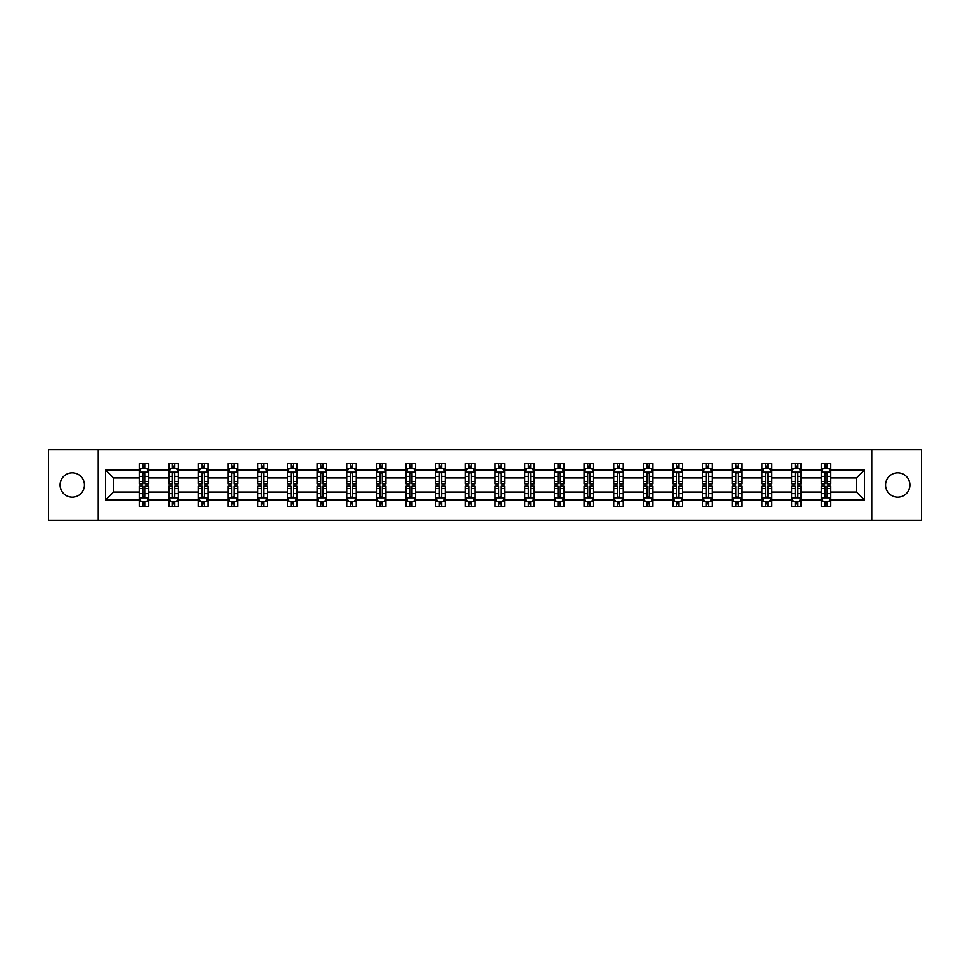 <?xml version="1.0" encoding="UTF-8"?>
<svg xmlns="http://www.w3.org/2000/svg" width="970" height="970" viewBox="0 0 970 970"><rect width="100%" height="100%" fill="white"/><g stroke="black" fill="none" stroke-linecap="round" stroke-linejoin="round"><path stroke-width="1.45" d="M897.735 472.839A12.161 12.161 0 0 0 885.574 485A12.161 12.161 0 0 0 897.735 497.161A12.161 12.161 0 0 0 909.909 485A12.161 12.161 0 0 0 897.735 472.839M72.265 472.839A12.161 12.161 0 0 0 60.091 485A12.161 12.161 0 0 0 72.265 497.161A12.161 12.161 0 0 0 84.426 485A12.161 12.161 0 0 0 72.265 472.839M871.787 520.175L921.5 520.175L921.5 449.825L871.787 449.825L871.787 520.175L98.212 520.175L98.212 449.825L48.5 449.825L48.5 520.175L98.212 520.175M830.817 500.023L830.817 492.032L856.486 492.032L864.464 500.023L830.817 500.023L830.817 506.388L827.204 506.388L827.204 501.538M871.787 449.825L98.212 449.825M821.311 500.023L801.159 500.023L801.159 492.032L821.311 492.032L821.311 506.388L830.817 506.388L830.817 501.308L829.035 501.308M801.159 500.023L801.159 506.388L797.546 506.388L797.546 501.538M791.653 500.023L771.502 500.023L771.502 492.032L791.653 492.032L791.653 506.388L801.159 506.388L801.159 501.308L799.377 501.308M771.502 500.023L771.502 506.388L767.888 506.388L767.888 501.538M761.996 500.023L741.844 500.023L741.844 492.032L761.996 492.032L761.996 506.388L771.502 506.388L771.502 501.308L769.719 501.308M741.844 500.023L741.844 506.388L738.231 506.388L738.231 501.538M732.338 500.023L712.186 500.023L712.186 492.032L732.338 492.032L732.338 506.388L741.844 506.388L741.844 501.308L740.061 501.308M712.186 500.023L712.186 506.388L708.573 506.388L708.573 501.538M702.68 500.023L682.528 500.023L682.528 492.032L702.68 492.032L702.68 506.388L712.186 506.388L712.186 501.308L710.404 501.308M682.528 500.023L682.528 506.388L678.915 506.388L678.915 501.538M673.022 500.023L652.871 500.023L652.871 492.032L673.022 492.032L673.022 506.388L682.528 506.388L682.528 501.308L680.746 501.308M652.871 500.023L652.871 506.388L649.257 506.388L649.257 501.538M643.365 500.023L623.213 500.023L623.213 492.032L643.365 492.032L643.365 506.388L652.871 506.388L652.871 501.308L651.088 501.308M623.213 500.023L623.213 506.388L619.6 506.388L619.6 501.538M613.707 500.023L593.555 500.023L593.555 492.032L613.707 492.032L613.707 506.388L623.213 506.388L623.213 501.308L621.43 501.308M593.555 500.023L593.555 506.388L589.942 506.388L589.942 501.538M584.049 500.023L563.897 500.023L563.897 492.032L584.049 492.032L584.049 506.388L593.555 506.388L593.555 501.308L591.773 501.308M563.897 500.023L563.897 506.388L560.284 506.388L560.284 501.538M554.391 500.023L534.24 500.023L534.24 492.032L554.391 492.032L554.391 506.388L563.897 506.388L563.897 501.308L562.115 501.308M534.24 500.023L534.24 506.388L530.626 506.388L530.626 501.538M524.734 500.023L504.582 500.023L504.582 492.032L524.734 492.032L524.734 506.388L534.24 506.388L534.24 501.308L532.457 501.308M504.582 500.023L504.582 506.388L500.969 506.388L500.969 501.538M495.076 500.023L474.924 500.023L474.924 492.032L495.076 492.032L495.076 506.388L504.582 506.388L504.582 501.308L502.799 501.308M474.924 500.023L474.924 506.388L471.311 506.388L471.311 501.538M465.418 500.023L445.266 500.023L445.266 492.032L465.418 492.032L465.418 506.388L474.924 506.388L474.924 501.308L473.142 501.308M445.266 500.023L445.266 506.388L441.653 506.388L441.653 501.538M435.76 500.023L415.609 500.023L415.609 492.032L435.76 492.032L435.76 506.388L445.266 506.388L445.266 501.308L443.484 501.308M415.609 500.023L415.609 506.388L411.995 506.388L411.995 501.538M406.103 500.023L385.951 500.023L385.951 492.032L406.103 492.032L406.103 506.388L415.609 506.388L415.609 501.308L413.826 501.308M385.951 500.023L385.951 506.388L382.338 506.388L382.338 501.538M376.445 500.023L356.293 500.023L356.293 492.032L376.445 492.032L376.445 506.388L385.951 506.388L385.951 501.308L384.168 501.308M356.293 500.023L356.293 506.388L352.68 506.388L352.68 501.538M346.787 500.023L326.635 500.023L326.635 492.032L346.787 492.032L346.787 506.388L356.293 506.388L356.293 501.308L354.511 501.308M326.635 500.023L326.635 506.388L323.022 506.388L323.022 501.538M317.129 500.023L296.978 500.023L296.978 492.032L317.129 492.032L317.129 506.388L326.635 506.388L326.635 501.308L324.853 501.308M296.978 500.023L296.978 506.388L293.364 506.388L293.364 501.538M287.472 500.023L267.32 500.023L267.32 492.032L287.472 492.032L287.472 506.388L296.978 506.388L296.978 501.308L295.195 501.308M267.32 500.023L267.32 506.388L263.707 506.388L263.707 501.538M257.814 500.023L237.662 500.023L237.662 492.032L257.814 492.032L257.814 506.388L267.32 506.388L267.32 501.308L265.537 501.308M237.662 500.023L237.662 506.388L234.049 506.388L234.049 501.538M228.156 500.023L208.004 500.023L208.004 492.032L228.156 492.032L228.156 506.388L237.662 506.388L237.662 501.308L235.88 501.308M208.004 500.023L208.004 506.388L204.391 506.388L204.391 501.538M198.498 500.023L178.347 500.023L178.347 492.032L198.498 492.032L198.498 506.388L208.004 506.388L208.004 501.308L206.222 501.308M178.347 500.023L178.347 506.388L174.733 506.388L174.733 501.538M168.841 500.023L148.689 500.023L148.689 492.032L168.841 492.032L168.841 506.388L178.347 506.388L178.347 501.308L176.564 501.308M148.689 500.023L148.689 506.388L145.076 506.388L145.076 501.538M139.183 500.023L105.536 500.023L105.536 469.977L139.183 469.977L139.183 477.967L113.514 477.967L113.514 492.032L139.183 492.032L139.183 506.388L148.689 506.388L148.689 501.308L146.906 501.308M140.965 468.692L139.183 468.692L139.183 463.611L139.183 469.977M142.796 468.462L142.796 463.611L139.183 463.611L148.689 463.611L148.689 469.977L168.841 469.977L168.841 463.611L178.347 463.611L178.347 469.977L198.498 469.977L198.498 463.611L208.004 463.611L208.004 469.977L228.156 469.977L228.156 463.611L237.662 463.611L237.662 469.977L257.814 469.977L257.814 463.611L267.32 463.611L267.32 469.977L287.472 469.977L287.472 463.611L296.978 463.611L296.978 469.977L317.129 469.977L317.129 463.611L326.635 463.611L326.635 469.977L346.787 469.977L346.787 463.611L356.293 463.611L356.293 469.977L376.445 469.977L376.445 463.611L385.951 463.611L385.951 469.977L406.103 469.977L406.103 463.611L415.609 463.611L415.609 469.977L435.76 469.977L435.76 463.611L445.266 463.611L445.266 469.977L465.418 469.977L465.418 463.611L474.924 463.611L474.924 469.977L495.076 469.977L495.076 463.611L504.582 463.611L504.582 469.977L524.734 469.977L524.734 463.611L534.24 463.611L534.24 469.977L554.391 469.977L554.391 463.611L563.897 463.611L563.897 469.977L584.049 469.977L584.049 463.611L593.555 463.611L593.555 469.977L613.707 469.977L613.707 463.611L623.213 463.611L623.213 469.977L643.365 469.977L643.365 463.611L652.871 463.611L652.871 469.977L673.022 469.977L673.022 463.611L682.528 463.611L682.528 469.977L702.68 469.977L702.68 463.611L712.186 463.611L712.186 469.977L732.338 469.977L732.338 463.611L741.844 463.611L741.844 469.977L761.996 469.977L761.996 463.611L771.502 463.611L771.502 469.977L791.653 469.977L791.653 463.611L801.159 463.611L801.159 469.977L821.311 469.977L821.311 463.611L830.817 463.611L830.817 469.977L864.464 469.977L864.464 500.023M821.311 469.977L821.311 477.967L801.159 477.967L801.159 469.977M791.653 469.977L791.653 477.967L771.502 477.967L771.502 469.977M761.996 469.977L761.996 477.967L741.844 477.967L741.844 469.977M732.338 469.977L732.338 477.967L712.186 477.967L712.186 469.977M702.68 469.977L702.68 477.967L682.528 477.967L682.528 469.977M673.022 469.977L673.022 477.967L652.871 477.967L652.871 469.977M643.365 469.977L643.365 477.967L623.213 477.967L623.213 469.977M613.707 469.977L613.707 477.967L593.555 477.967L593.555 469.977M584.049 469.977L584.049 477.967L563.897 477.967L563.897 469.977M554.391 469.977L554.391 477.967L534.24 477.967L534.24 469.977M524.734 469.977L524.734 477.967L504.582 477.967L504.582 469.977M495.076 469.977L495.076 477.967L474.924 477.967L474.924 469.977M465.418 469.977L465.418 477.967L445.266 477.967L445.266 469.977M435.76 469.977L435.76 477.967L415.609 477.967L415.609 469.977M406.103 469.977L406.103 477.967L385.951 477.967L385.951 469.977M376.445 469.977L376.445 477.967L356.293 477.967L356.293 469.977M346.787 469.977L346.787 477.967L326.635 477.967L326.635 469.977M317.129 469.977L317.129 477.967L296.978 477.967L296.978 469.977M287.472 469.977L287.472 477.967L267.32 477.967L267.32 469.977M257.814 469.977L257.814 477.967L237.662 477.967L237.662 469.977M228.156 469.977L228.156 477.967L208.004 477.967L208.004 469.977M198.498 469.977L198.498 477.967L178.347 477.967L178.347 469.977M168.841 469.977L168.841 477.967L148.689 477.967L148.689 469.977M105.536 469.977L113.514 477.967M856.486 492.032L856.486 477.967L830.817 477.967L830.817 469.977M824.924 468.364L827.204 468.364M795.267 468.364L797.546 468.364M765.609 468.364L767.888 468.364M735.951 468.364L738.231 468.364M706.293 468.364L708.573 468.364M676.636 468.364L678.915 468.364M646.978 468.364L649.257 468.364M617.32 468.364L619.6 468.364M587.662 468.364L589.942 468.364M558.005 468.364L560.284 468.364M528.347 468.364L530.626 468.364M498.689 468.364L500.969 468.364M469.031 468.364L471.311 468.364M439.374 468.364L441.653 468.364M409.716 468.364L411.995 468.364M380.058 468.364L382.338 468.364M350.4 468.364L352.68 468.364M320.743 468.364L323.022 468.364M291.085 468.364L293.364 468.364M261.427 468.364L263.707 468.364M231.769 468.364L234.049 468.364M202.112 468.364L204.391 468.364M172.454 468.364L174.733 468.364M142.796 468.364L145.076 468.364M142.796 501.635L145.076 501.635M172.454 501.635L174.733 501.635M202.112 501.635L204.391 501.635M231.769 501.635L234.049 501.635M261.427 501.635L263.707 501.635M291.085 501.635L293.364 501.635M320.743 501.635L323.022 501.635M350.4 501.635L352.68 501.635M380.058 501.635L382.338 501.635M409.716 501.635L411.995 501.635M439.374 501.635L441.653 501.635M469.031 501.635L471.311 501.635M498.689 501.635L500.969 501.635M528.347 501.635L530.626 501.635M558.005 501.635L560.284 501.635M587.662 501.635L589.942 501.635M617.32 501.635L619.6 501.635M646.978 501.635L649.257 501.635M676.636 501.635L678.915 501.635M706.293 501.635L708.573 501.635M735.951 501.635L738.231 501.635M765.609 501.635L767.888 501.635M795.267 501.635L797.546 501.635M824.924 501.635L827.204 501.635M113.514 492.032L105.536 500.023M864.464 469.977L856.486 477.967M145.076 466.085L142.796 466.085M139.183 481.472L139.183 483.86L142.796 483.86L142.796 481.472L139.183 481.472L139.183 477.967M148.689 477.967L148.689 483.86L145.076 483.86L145.076 473.687C144.324 472.22 143.56 472.22 142.796 473.687L142.796 481.472M146.906 468.692L148.689 468.692L148.689 463.611L145.076 463.611L145.076 468.462M148.689 472.257L146.785 468.462L141.087 468.462L139.183 472.257M142.796 503.915L145.076 503.915M148.689 488.528L148.689 486.14L145.076 486.14L145.076 488.528L148.689 488.528L148.689 492.032M139.183 492.032L139.183 486.14L142.796 486.14L142.796 496.313C143.56 497.78 144.312 497.78 145.076 496.313L145.076 488.528M140.965 501.308L139.183 501.308L139.183 506.388L142.796 506.388L142.796 501.538M139.183 497.743L141.087 501.538L146.785 501.538L148.689 497.743M174.733 466.085L172.454 466.085M170.623 468.692L168.841 468.692L168.841 463.611L172.454 463.611L172.454 468.462M168.841 481.472L168.841 483.86L172.454 483.86L172.454 481.472L168.841 481.472L168.841 477.967M178.347 477.967L178.347 483.86L174.733 483.86L174.733 473.687C173.982 472.22 173.218 472.22 172.454 473.687L172.454 481.472M176.564 468.692L178.347 468.692L178.347 463.611L174.733 463.611L174.733 468.462M178.347 472.257L176.443 468.462L170.744 468.462L168.841 472.257M204.391 466.085L202.112 466.085M200.281 468.692L198.498 468.692L198.498 463.611L202.112 463.611L202.112 468.462M198.498 481.472L198.498 483.86L202.112 483.86L202.112 481.472L198.498 481.472L198.498 477.967M208.004 477.967L208.004 483.86L204.391 483.86L204.391 473.687C203.639 472.22 202.875 472.22 202.112 473.687L202.112 481.472M206.222 468.692L208.004 468.692L208.004 463.611L204.391 463.611L204.391 468.462M208.004 472.257L206.101 468.462L200.402 468.462L198.498 472.257M172.454 503.915L174.733 503.915M178.347 488.528L178.347 486.14L174.733 486.14L174.733 488.528L178.347 488.528L178.347 492.032M168.841 492.032L168.841 486.14L172.454 486.14L172.454 496.313C173.218 497.78 173.969 497.78 174.733 496.313L174.733 488.528M170.623 501.308L168.841 501.308L168.841 506.388L172.454 506.388L172.454 501.538M168.841 497.743L170.744 501.538L176.443 501.538L178.347 497.743M202.112 503.915L204.391 503.915M208.004 488.528L208.004 486.14L204.391 486.14L204.391 488.528L208.004 488.528L208.004 492.032M198.498 492.032L198.498 486.14L202.112 486.14L202.112 496.313C202.875 497.78 203.627 497.78 204.391 496.313L204.391 488.528M200.281 501.308L198.498 501.308L198.498 506.388L202.112 506.388L202.112 501.538M198.498 497.743L200.402 501.538L206.101 501.538L208.004 497.743M234.049 466.085L231.769 466.085M229.938 468.692L228.156 468.692L228.156 463.611L231.769 463.611L231.769 468.462M228.156 481.472L228.156 483.86L231.769 483.86L231.769 481.472L228.156 481.472L228.156 477.967M237.662 477.967L237.662 483.86L234.049 483.86L234.049 473.687C233.297 472.22 232.533 472.22 231.769 473.687L231.769 481.472M235.88 468.692L237.662 468.692L237.662 463.611L234.049 463.611L234.049 468.462M237.662 472.257L235.758 468.462L230.06 468.462L228.156 472.257M231.769 503.915L234.049 503.915M237.662 488.528L237.662 486.14L234.049 486.14L234.049 488.528L237.662 488.528L237.662 492.032M228.156 492.032L228.156 486.14L231.769 486.14L231.769 496.313C232.533 497.78 233.285 497.78 234.049 496.313L234.049 488.528M229.938 501.308L228.156 501.308L228.156 506.388L231.769 506.388L231.769 501.538M228.156 497.743L230.06 501.538L235.758 501.538L237.662 497.743M263.707 466.085L261.427 466.085M259.596 468.692L257.814 468.692L257.814 463.611L261.427 463.611L261.427 468.462M257.814 481.472L257.814 483.86L261.427 483.86L261.427 481.472L257.814 481.472L257.814 477.967M267.32 477.967L267.32 483.86L263.707 483.86L263.707 473.687C262.943 472.22 262.191 472.22 261.427 473.687L261.427 481.472M265.537 468.692L267.32 468.692L267.32 463.611L263.707 463.611L263.707 468.462M267.32 472.257L265.416 468.462L259.717 468.462L257.814 472.257M261.427 503.915L263.707 503.915M267.32 488.528L267.32 486.14L263.707 486.14L263.707 488.528L267.32 488.528L267.32 492.032M257.814 492.032L257.814 486.14L261.427 486.14L261.427 496.313C262.191 497.78 262.943 497.78 263.707 496.313L263.707 488.528M259.596 501.308L257.814 501.308L257.814 506.388L261.427 506.388L261.427 501.538M257.814 497.743L259.717 501.538L265.416 501.538L267.32 497.743M293.364 466.085L291.085 466.085M289.254 468.692L287.472 468.692L287.472 463.611L291.085 463.611L291.085 468.462M287.472 481.472L287.472 483.86L291.085 483.86L291.085 481.472L287.472 481.472L287.472 477.967M296.978 477.967L296.978 483.86L293.364 483.86L293.364 473.687C292.6 472.22 291.849 472.22 291.085 473.687L291.085 481.472M295.195 468.692L296.978 468.692L296.978 463.611L293.364 463.611L293.364 468.462M296.978 472.257L295.074 468.462L289.375 468.462L287.472 472.257M291.085 503.915L293.364 503.915M296.978 488.528L296.978 486.14L293.364 486.14L293.364 488.528L296.978 488.528L296.978 492.032M287.472 492.032L287.472 486.14L291.085 486.14L291.085 496.313C291.849 497.78 292.6 497.78 293.364 496.313L293.364 488.528M289.254 501.308L287.472 501.308L287.472 506.388L291.085 506.388L291.085 501.538M287.472 497.743L289.375 501.538L295.074 501.538L296.978 497.743M323.022 466.085L320.743 466.085M318.912 468.692L317.129 468.692L317.129 463.611L320.743 463.611L320.743 468.462M317.129 481.472L317.129 483.86L320.743 483.86L320.743 481.472L317.129 481.472L317.129 477.967M326.635 477.967L326.635 483.86L323.022 483.86L323.022 473.687C322.258 472.22 321.507 472.22 320.743 473.687L320.743 481.472M324.853 468.692L326.635 468.692L326.635 463.611L323.022 463.611L323.022 468.462M326.635 472.257L324.732 468.462L319.033 468.462L317.129 472.257M320.743 503.915L323.022 503.915M326.635 488.528L326.635 486.14L323.022 486.14L323.022 488.528L326.635 488.528L326.635 492.032M317.129 492.032L317.129 486.14L320.743 486.14L320.743 496.313C321.507 497.78 322.258 497.78 323.022 496.313L323.022 488.528M318.912 501.308L317.129 501.308L317.129 506.388L320.743 506.388L320.743 501.538M317.129 497.743L319.033 501.538L324.732 501.538L326.635 497.743M352.68 466.085L350.4 466.085M348.57 468.692L346.787 468.692L346.787 463.611L350.4 463.611L350.4 468.462M346.787 481.472L346.787 483.86L350.4 483.86L350.4 481.472L346.787 481.472L346.787 477.967M356.293 477.967L356.293 483.86L352.68 483.86L352.68 473.687C351.916 472.22 351.164 472.22 350.4 473.687L350.4 481.472M354.511 468.692L356.293 468.692L356.293 463.611L352.68 463.611L352.68 468.462M356.293 472.257L354.389 468.462L348.691 468.462L346.787 472.257M350.4 503.915L352.68 503.915M356.293 488.528L356.293 486.14L352.68 486.14L352.68 488.528L356.293 488.528L356.293 492.032M346.787 492.032L346.787 486.14L350.4 486.14L350.4 496.313C351.164 497.78 351.916 497.78 352.68 496.313L352.68 488.528M348.57 501.308L346.787 501.308L346.787 506.388L350.4 506.388L350.4 501.538M346.787 497.743L348.691 501.538L354.389 501.538L356.293 497.743M382.338 466.085L380.058 466.085M378.227 468.692L376.445 468.692L376.445 463.611L380.058 463.611L380.058 468.462M376.445 481.472L376.445 483.86L380.058 483.86L380.058 481.472L376.445 481.472L376.445 477.967M385.951 477.967L385.951 483.86L382.338 483.86L382.338 473.687C381.574 472.22 380.822 472.22 380.058 473.687L380.058 481.472M384.168 468.692L385.951 468.692L385.951 463.611L382.338 463.611L382.338 468.462M385.951 472.257L384.047 468.462L378.349 468.462L376.445 472.257M380.058 503.915L382.338 503.915M385.951 488.528L385.951 486.14L382.338 486.14L382.338 488.528L385.951 488.528L385.951 492.032M376.445 492.032L376.445 486.14L380.058 486.14L380.058 496.313C380.822 497.78 381.574 497.78 382.338 496.313L382.338 488.528M378.227 501.308L376.445 501.308L376.445 506.388L380.058 506.388L380.058 501.538M376.445 497.743L378.349 501.538L384.047 501.538L385.951 497.743M411.995 466.085L409.716 466.085M407.885 468.692L406.103 468.692L406.103 463.611L409.716 463.611L409.716 468.462M406.103 481.472L406.103 483.86L409.716 483.86L409.716 481.472L406.103 481.472L406.103 477.967M415.609 477.967L415.609 483.86L411.995 483.86L411.995 473.687C411.231 472.22 410.48 472.22 409.716 473.687L409.716 481.472M413.826 468.692L415.609 468.692L415.609 463.611L411.995 463.611L411.995 468.462M415.609 472.257L413.705 468.462L408.006 468.462L406.103 472.257M409.716 503.915L411.995 503.915M415.609 488.528L415.609 486.14L411.995 486.14L411.995 488.528L415.609 488.528L415.609 492.032M406.103 492.032L406.103 486.14L409.716 486.14L409.716 496.313C410.48 497.78 411.231 497.78 411.995 496.313L411.995 488.528M407.885 501.308L406.103 501.308L406.103 506.388L409.716 506.388L409.716 501.538M406.103 497.743L408.006 501.538L413.705 501.538L415.609 497.743M441.653 466.085L439.374 466.085M437.543 468.692L435.76 468.692L435.76 463.611L439.374 463.611L439.374 468.462M435.76 481.472L435.76 483.86L439.374 483.86L439.374 481.472L435.76 481.472L435.76 477.967M445.266 477.967L445.266 483.86L441.653 483.86L441.653 473.687C440.889 472.22 440.137 472.22 439.374 473.687L439.374 481.472M443.484 468.692L445.266 468.692L445.266 463.611L441.653 463.611L441.653 468.462M445.266 472.257L443.363 468.462L437.664 468.462L435.76 472.257M439.374 503.915L441.653 503.915M445.266 488.528L445.266 486.14L441.653 486.14L441.653 488.528L445.266 488.528L445.266 492.032M435.76 492.032L435.76 486.14L439.374 486.14L439.374 496.313C440.137 497.78 440.889 497.78 441.653 496.313L441.653 488.528M437.543 501.308L435.76 501.308L435.76 506.388L439.374 506.388L439.374 501.538M435.76 497.743L437.664 501.538L443.363 501.538L445.266 497.743M471.311 466.085L469.031 466.085M467.2 468.692L465.418 468.692L465.418 463.611L469.031 463.611L469.031 468.462M465.418 481.472L465.418 483.86L469.031 483.86L469.031 481.472L465.418 481.472L465.418 477.967M474.924 477.967L474.924 483.86L471.311 483.86L471.311 473.687C470.547 472.22 469.795 472.22 469.031 473.687L469.031 481.472M473.142 468.692L474.924 468.692L474.924 463.611L471.311 463.611L471.311 468.462M474.924 472.257L473.02 468.462L467.322 468.462L465.418 472.257M469.031 503.915L471.311 503.915M474.924 488.528L474.924 486.14L471.311 486.14L471.311 488.528L474.924 488.528L474.924 492.032M465.418 492.032L465.418 486.14L469.031 486.14L469.031 496.313C469.795 497.78 470.547 497.78 471.311 496.313L471.311 488.528M467.2 501.308L465.418 501.308L465.418 506.388L469.031 506.388L469.031 501.538M465.418 497.743L467.322 501.538L473.02 501.538L474.924 497.743M500.969 466.085L498.689 466.085M496.858 468.692L495.076 468.692L495.076 463.611L498.689 463.611L498.689 468.462M495.076 481.472L495.076 483.86L498.689 483.86L498.689 481.472L495.076 481.472L495.076 477.967M504.582 477.967L504.582 483.86L500.969 483.86L500.969 473.687C500.205 472.22 499.453 472.22 498.689 473.687L498.689 481.472M502.799 468.692L504.582 468.692L504.582 463.611L500.969 463.611L500.969 468.462M504.582 472.257L502.678 468.462L496.979 468.462L495.076 472.257M498.689 503.915L500.969 503.915M504.582 488.528L504.582 486.14L500.969 486.14L500.969 488.528L504.582 488.528L504.582 492.032M495.076 492.032L495.076 486.14L498.689 486.14L498.689 496.313C499.453 497.78 500.205 497.78 500.969 496.313L500.969 488.528M496.858 501.308L495.076 501.308L495.076 506.388L498.689 506.388L498.689 501.538M495.076 497.743L496.979 501.538L502.678 501.538L504.582 497.743M530.626 466.085L528.347 466.085M526.516 468.692L524.734 468.692L524.734 463.611L528.347 463.611L528.347 468.462M524.734 481.472L524.734 483.86L528.347 483.86L528.347 481.472L524.734 481.472L524.734 477.967M534.24 477.967L534.24 483.86L530.626 483.86L530.626 473.687C529.862 472.22 529.111 472.22 528.347 473.687L528.347 481.472M532.457 468.692L534.24 468.692L534.24 463.611L530.626 463.611L530.626 468.462M534.24 472.257L532.336 468.462L526.637 468.462L524.734 472.257M528.347 503.915L530.626 503.915M534.24 488.528L534.24 486.14L530.626 486.14L530.626 488.528L534.24 488.528L534.24 492.032M524.734 492.032L524.734 486.14L528.347 486.14L528.347 496.313C529.111 497.78 529.862 497.78 530.626 496.313L530.626 488.528M526.516 501.308L524.734 501.308L524.734 506.388L528.347 506.388L528.347 501.538M524.734 497.743L526.637 501.538L532.336 501.538L534.24 497.743M560.284 466.085L558.005 466.085M556.174 468.692L554.391 468.692L554.391 463.611L558.005 463.611L558.005 468.462M554.391 481.472L554.391 483.86L558.005 483.86L558.005 481.472L554.391 481.472L554.391 477.967M563.897 477.967L563.897 483.86L560.284 483.86L560.284 473.687C559.52 472.22 558.768 472.22 558.005 473.687L558.005 481.472M562.115 468.692L563.897 468.692L563.897 463.611L560.284 463.611L560.284 468.462M563.897 472.257L561.994 468.462L556.295 468.462L554.391 472.257M558.005 503.915L560.284 503.915M563.897 488.528L563.897 486.14L560.284 486.14L560.284 488.528L563.897 488.528L563.897 492.032M554.391 492.032L554.391 486.14L558.005 486.14L558.005 496.313C558.768 497.78 559.52 497.78 560.284 496.313L560.284 488.528M556.174 501.308L554.391 501.308L554.391 506.388L558.005 506.388L558.005 501.538M554.391 497.743L556.295 501.538L561.994 501.538L563.897 497.743M589.942 466.085L587.662 466.085M585.832 468.692L584.049 468.692L584.049 463.611L587.662 463.611L587.662 468.462M584.049 481.472L584.049 483.86L587.662 483.86L587.662 481.472L584.049 481.472L584.049 477.967M593.555 477.967L593.555 483.86L589.942 483.86L589.942 473.687C589.178 472.22 588.426 472.22 587.662 473.687L587.662 481.472M591.773 468.692L593.555 468.692L593.555 463.611L589.942 463.611L589.942 468.462M593.555 472.257L591.651 468.462L585.953 468.462L584.049 472.257M587.662 503.915L589.942 503.915M593.555 488.528L593.555 486.14L589.942 486.14L589.942 488.528L593.555 488.528L593.555 492.032M584.049 492.032L584.049 486.14L587.662 486.14L587.662 496.313C588.426 497.78 589.178 497.78 589.942 496.313L589.942 488.528M585.832 501.308L584.049 501.308L584.049 506.388L587.662 506.388L587.662 501.538M584.049 497.743L585.953 501.538L591.651 501.538L593.555 497.743M619.6 466.085L617.32 466.085M615.489 468.692L613.707 468.692L613.707 463.611L617.32 463.611L617.32 468.462M613.707 481.472L613.707 483.86L617.32 483.86L617.32 481.472L613.707 481.472L613.707 477.967M623.213 477.967L623.213 483.86L619.6 483.86L619.6 473.687C618.836 472.22 618.084 472.22 617.32 473.687L617.32 481.472M621.43 468.692L623.213 468.692L623.213 463.611L619.6 463.611L619.6 468.462M623.213 472.257L621.309 468.462L615.611 468.462L613.707 472.257M617.32 503.915L619.6 503.915M623.213 488.528L623.213 486.14L619.6 486.14L619.6 488.528L623.213 488.528L623.213 492.032M613.707 492.032L613.707 486.14L617.32 486.14L617.32 496.313C618.084 497.78 618.836 497.78 619.6 496.313L619.6 488.528M615.489 501.308L613.707 501.308L613.707 506.388L617.32 506.388L617.32 501.538M613.707 497.743L615.611 501.538L621.309 501.538L623.213 497.743M649.257 466.085L646.978 466.085M645.147 468.692L643.365 468.692L643.365 463.611L646.978 463.611L646.978 468.462M643.365 481.472L643.365 483.86L646.978 483.86L646.978 481.472L643.365 481.472L643.365 477.967M652.871 477.967L652.871 483.86L649.257 483.86L649.257 473.687C648.494 472.22 647.742 472.22 646.978 473.687L646.978 481.472M651.088 468.692L652.871 468.692L652.871 463.611L649.257 463.611L649.257 468.462M652.871 472.257L650.967 468.462L645.268 468.462L643.365 472.257M646.978 503.915L649.257 503.915M652.871 488.528L652.871 486.14L649.257 486.14L649.257 488.528L652.871 488.528L652.871 492.032M643.365 492.032L643.365 486.14L646.978 486.14L646.978 496.313C647.742 497.78 648.494 497.78 649.257 496.313L649.257 488.528M645.147 501.308L643.365 501.308L643.365 506.388L646.978 506.388L646.978 501.538M643.365 497.743L645.268 501.538L650.967 501.538L652.871 497.743M678.915 466.085L676.636 466.085M674.805 468.692L673.022 468.692L673.022 463.611L676.636 463.611L676.636 468.462M673.022 481.472L673.022 483.86L676.636 483.86L676.636 481.472L673.022 481.472L673.022 477.967M682.528 477.967L682.528 483.86L678.915 483.86L678.915 473.687C678.151 472.22 677.399 472.22 676.636 473.687L676.636 481.472M680.746 468.692L682.528 468.692L682.528 463.611L678.915 463.611L678.915 468.462M682.528 472.257L680.625 468.462L674.926 468.462L673.022 472.257M676.636 503.915L678.915 503.915M682.528 488.528L682.528 486.14L678.915 486.14L678.915 488.528L682.528 488.528L682.528 492.032M673.022 492.032L673.022 486.14L676.636 486.14L676.636 496.313C677.399 497.78 678.151 497.78 678.915 496.313L678.915 488.528M674.805 501.308L673.022 501.308L673.022 506.388L676.636 506.388L676.636 501.538M673.022 497.743L674.926 501.538L680.625 501.538L682.528 497.743M708.573 466.085L706.293 466.085M704.462 468.692L702.68 468.692L702.68 463.611L706.293 463.611L706.293 468.462M702.68 481.472L702.68 483.86L706.293 483.86L706.293 481.472L702.68 481.472L702.68 477.967M712.186 477.967L712.186 483.86L708.573 483.86L708.573 473.687C707.809 472.22 707.057 472.22 706.293 473.687L706.293 481.472M710.404 468.692L712.186 468.692L712.186 463.611L708.573 463.611L708.573 468.462M712.186 472.257L710.282 468.462L704.584 468.462L702.68 472.257M706.293 503.915L708.573 503.915M712.186 488.528L712.186 486.14L708.573 486.14L708.573 488.528L712.186 488.528L712.186 492.032M702.68 492.032L702.68 486.14L706.293 486.14L706.293 496.313C707.057 497.78 707.809 497.78 708.573 496.313L708.573 488.528M704.462 501.308L702.68 501.308L702.68 506.388L706.293 506.388L706.293 501.538M702.68 497.743L704.584 501.538L710.282 501.538L712.186 497.743M738.231 466.085L735.951 466.085M734.12 468.692L732.338 468.692L732.338 463.611L735.951 463.611L735.951 468.462M732.338 481.472L732.338 483.86L735.951 483.86L735.951 481.472L732.338 481.472L732.338 477.967M741.844 477.967L741.844 483.86L738.231 483.86L738.231 473.687C737.467 472.22 736.715 472.22 735.951 473.687L735.951 481.472M740.061 468.692L741.844 468.692L741.844 463.611L738.231 463.611L738.231 468.462M741.844 472.257L739.94 468.462L734.241 468.462L732.338 472.257M735.951 503.915L738.231 503.915M741.844 488.528L741.844 486.14L738.231 486.14L738.231 488.528L741.844 488.528L741.844 492.032M732.338 492.032L732.338 486.14L735.951 486.14L735.951 496.313C736.703 497.78 737.467 497.78 738.231 496.313L738.231 488.528M734.12 501.308L732.338 501.308L732.338 506.388L735.951 506.388L735.951 501.538M732.338 497.743L734.241 501.538L739.94 501.538L741.844 497.743M767.888 466.085L765.609 466.085M763.778 468.692L761.996 468.692L761.996 463.611L765.609 463.611L765.609 468.462M761.996 481.472L761.996 483.86L765.609 483.86L765.609 481.472L761.996 481.472L761.996 477.967M771.502 477.967L771.502 483.86L767.888 483.86L767.888 473.687C767.124 472.22 766.373 472.22 765.609 473.687L765.609 481.472M769.719 468.692L771.502 468.692L771.502 463.611L767.888 463.611L767.888 468.462M771.502 472.257L769.598 468.462L763.899 468.462L761.996 472.257M765.609 503.915L767.888 503.915M771.502 488.528L771.502 486.14L767.888 486.14L767.888 488.528L771.502 488.528L771.502 492.032M761.996 492.032L761.996 486.14L765.609 486.14L765.609 496.313C766.361 497.78 767.124 497.78 767.888 496.313L767.888 488.528M763.778 501.308L761.996 501.308L761.996 506.388L765.609 506.388L765.609 501.538M761.996 497.743L763.899 501.538L769.598 501.538L771.502 497.743M797.546 466.085L795.267 466.085M793.436 468.692L791.653 468.692L791.653 463.611L795.267 463.611L795.267 468.462M791.653 481.472L791.653 483.86L795.267 483.86L795.267 481.472L791.653 481.472L791.653 477.967M801.159 477.967L801.159 483.86L797.546 483.86L797.546 473.687C796.782 472.22 796.03 472.22 795.267 473.687L795.267 481.472M799.377 468.692L801.159 468.692L801.159 463.611L797.546 463.611L797.546 468.462M801.159 472.257L799.256 468.462L793.557 468.462L791.653 472.257M795.267 503.915L797.546 503.915M801.159 488.528L801.159 486.14L797.546 486.14L797.546 488.528L801.159 488.528L801.159 492.032M791.653 492.032L791.653 486.14L795.267 486.14L795.267 496.313C796.018 497.78 796.782 497.78 797.546 496.313L797.546 488.528M793.436 501.308L791.653 501.308L791.653 506.388L795.267 506.388L795.267 501.538M791.653 497.743L793.557 501.538L799.256 501.538L801.159 497.743M827.204 466.085L824.924 466.085M823.093 468.692L821.311 468.692L821.311 463.611L824.924 463.611L824.924 468.462M821.311 481.472L821.311 483.86L824.924 483.86L824.924 481.472L821.311 481.472L821.311 477.967M830.817 477.967L830.817 483.86L827.204 483.86L827.204 473.687C826.44 472.22 825.688 472.22 824.924 473.687L824.924 481.472M829.035 468.692L830.817 468.692L830.817 463.611L827.204 463.611L827.204 468.462M830.817 472.257L828.913 468.462L823.215 468.462L821.311 472.257M824.924 503.915L827.204 503.915M830.817 488.528L830.817 486.14L827.204 486.14L827.204 488.528L830.817 488.528L830.817 492.032M821.311 492.032L821.311 486.14L824.924 486.14L824.924 496.313C825.676 497.78 826.44 497.78 827.204 496.313L827.204 488.528M823.093 501.308L821.311 501.308L821.311 506.388L824.924 506.388L824.924 501.538M821.311 497.743L823.215 501.538L828.913 501.538L830.817 497.743M148.64 472.172L139.231 472.172M148.689 481.472L145.076 481.472M142.796 476.379L139.183 476.379M148.689 476.379L145.076 476.379M145.076 467.297L142.796 467.297M139.231 497.828L148.64 497.828M139.183 488.528L142.796 488.528M145.076 493.621L148.689 493.621M139.183 493.621L142.796 493.621M142.796 502.702L145.076 502.702M178.298 472.172L168.889 472.172M178.347 481.472L174.733 481.472M172.454 476.379L168.841 476.379M178.347 476.379L174.733 476.379M174.733 467.297L172.454 467.297M207.956 472.172L198.547 472.172M208.004 481.472L204.391 481.472M202.112 476.379L198.498 476.379M208.004 476.379L204.391 476.379M204.391 467.297L202.112 467.297M168.889 497.828L178.298 497.828M168.841 488.528L172.454 488.528M174.733 493.621L178.347 493.621M168.841 493.621L172.454 493.621M172.454 502.702L174.733 502.702M198.547 497.828L207.956 497.828M198.498 488.528L202.112 488.528M204.391 493.621L208.004 493.621M198.498 493.621L202.112 493.621M202.112 502.702L204.391 502.702M237.614 472.172L228.205 472.172M237.662 481.472L234.049 481.472M231.769 476.379L228.156 476.379M237.662 476.379L234.049 476.379M234.049 467.297L231.769 467.297M228.205 497.828L237.614 497.828M228.156 488.528L231.769 488.528M234.049 493.621L237.662 493.621M228.156 493.621L231.769 493.621M231.769 502.702L234.049 502.702M267.271 472.172L257.862 472.172M267.32 481.472L263.707 481.472M261.427 476.379L257.814 476.379M267.32 476.379L263.707 476.379M263.707 467.297L261.427 467.297M257.862 497.828L267.271 497.828M257.814 488.528L261.427 488.528M263.707 493.621L267.32 493.621M257.814 493.621L261.427 493.621M261.427 502.702L263.707 502.702M296.929 472.172L287.52 472.172M296.978 481.472L293.364 481.472M291.085 476.379L287.472 476.379M296.978 476.379L293.364 476.379M293.364 467.297L291.085 467.297M287.52 497.828L296.929 497.828M287.472 488.528L291.085 488.528M293.364 493.621L296.978 493.621M287.472 493.621L291.085 493.621M291.085 502.702L293.364 502.702M326.587 472.172L317.178 472.172M326.635 481.472L323.022 481.472M320.743 476.379L317.129 476.379M326.635 476.379L323.022 476.379M323.022 467.297L320.743 467.297M317.178 497.828L326.587 497.828M317.129 488.528L320.743 488.528M323.022 493.621L326.635 493.621M317.129 493.621L320.743 493.621M320.743 502.702L323.022 502.702M356.245 472.172L346.836 472.172M356.293 481.472L352.68 481.472M350.4 476.379L346.787 476.379M356.293 476.379L352.68 476.379M352.68 467.297L350.4 467.297M346.836 497.828L356.245 497.828M346.787 488.528L350.4 488.528M352.68 493.621L356.293 493.621M346.787 493.621L350.4 493.621M350.4 502.702L352.68 502.702M385.902 472.172L376.493 472.172M385.951 481.472L382.338 481.472M380.058 476.379L376.445 476.379M385.951 476.379L382.338 476.379M382.338 467.297L380.058 467.297M376.493 497.828L385.902 497.828M376.445 488.528L380.058 488.528M382.338 493.621L385.951 493.621M376.445 493.621L380.058 493.621M380.058 502.702L382.338 502.702M415.56 472.172L406.151 472.172M415.609 481.472L411.995 481.472M409.716 476.379L406.103 476.379M415.609 476.379L411.995 476.379M411.995 467.297L409.716 467.297M406.151 497.828L415.56 497.828M406.103 488.528L409.716 488.528M411.995 493.621L415.609 493.621M406.103 493.621L409.716 493.621M409.716 502.702L411.995 502.702M445.218 472.172L435.809 472.172M445.266 481.472L441.653 481.472M439.374 476.379L435.76 476.379M445.266 476.379L441.653 476.379M441.653 467.297L439.374 467.297M435.809 497.828L445.218 497.828M435.76 488.528L439.374 488.528M441.653 493.621L445.266 493.621M435.76 493.621L439.374 493.621M439.374 502.702L441.653 502.702M474.876 472.172L465.467 472.172M474.924 481.472L471.311 481.472M469.031 476.379L465.418 476.379M474.924 476.379L471.311 476.379M471.311 467.297L469.031 467.297M465.467 497.828L474.876 497.828M465.418 488.528L469.031 488.528M471.311 493.621L474.924 493.621M465.418 493.621L469.031 493.621M469.031 502.702L471.311 502.702M504.533 472.172L495.124 472.172M504.582 481.472L500.969 481.472M498.689 476.379L495.076 476.379M504.582 476.379L500.969 476.379M500.969 467.297L498.689 467.297M495.124 497.828L504.533 497.828M495.076 488.528L498.689 488.528M500.969 493.621L504.582 493.621M495.076 493.621L498.689 493.621M498.689 502.702L500.969 502.702M534.191 472.172L524.782 472.172M534.24 481.472L530.626 481.472M528.347 476.379L524.734 476.379M534.24 476.379L530.626 476.379M530.626 467.297L528.347 467.297M524.782 497.828L534.191 497.828M524.734 488.528L528.347 488.528M530.626 493.621L534.24 493.621M524.734 493.621L528.347 493.621M528.347 502.702L530.626 502.702M563.849 472.172L554.44 472.172M563.897 481.472L560.284 481.472M558.005 476.379L554.391 476.379M563.897 476.379L560.284 476.379M560.284 467.297L558.005 467.297M554.44 497.828L563.849 497.828M554.391 488.528L558.005 488.528M560.284 493.621L563.897 493.621M554.391 493.621L558.005 493.621M558.005 502.702L560.284 502.702M593.507 472.172L584.098 472.172M593.555 481.472L589.942 481.472M587.662 476.379L584.049 476.379M593.555 476.379L589.942 476.379M589.942 467.297L587.662 467.297M584.098 497.828L593.507 497.828M584.049 488.528L587.662 488.528M589.942 493.621L593.555 493.621M584.049 493.621L587.662 493.621M587.662 502.702L589.942 502.702M623.164 472.172L613.755 472.172M623.213 481.472L619.6 481.472M617.32 476.379L613.707 476.379M623.213 476.379L619.6 476.379M619.6 467.297L617.32 467.297M613.755 497.828L623.164 497.828M613.707 488.528L617.32 488.528M619.6 493.621L623.213 493.621M613.707 493.621L617.32 493.621M617.32 502.702L619.6 502.702M652.822 472.172L643.413 472.172M652.871 481.472L649.257 481.472M646.978 476.379L643.365 476.379M652.871 476.379L649.257 476.379M649.257 467.297L646.978 467.297M643.413 497.828L652.822 497.828M643.365 488.528L646.978 488.528M649.257 493.621L652.871 493.621M643.365 493.621L646.978 493.621M646.978 502.702L649.257 502.702M682.48 472.172L673.071 472.172M682.528 481.472L678.915 481.472M676.636 476.379L673.022 476.379M682.528 476.379L678.915 476.379M678.915 467.297L676.636 467.297M673.071 497.828L682.48 497.828M673.022 488.528L676.636 488.528M678.915 493.621L682.528 493.621M673.022 493.621L676.636 493.621M676.636 502.702L678.915 502.702M712.138 472.172L702.729 472.172M712.186 481.472L708.573 481.472M706.293 476.379L702.68 476.379M712.186 476.379L708.573 476.379M708.573 467.297L706.293 467.297M702.729 497.828L712.138 497.828M702.68 488.528L706.293 488.528M708.573 493.621L712.186 493.621M702.68 493.621L706.293 493.621M706.293 502.702L708.573 502.702M741.795 472.172L732.386 472.172M741.844 481.472L738.231 481.472M735.951 476.379L732.338 476.379M741.844 476.379L738.231 476.379M738.231 467.297L735.951 467.297M732.386 497.828L741.795 497.828M732.338 488.528L735.951 488.528M738.231 493.621L741.844 493.621M732.338 493.621L735.951 493.621M735.951 502.702L738.231 502.702M771.453 472.172L762.044 472.172M771.502 481.472L767.888 481.472M765.609 476.379L761.996 476.379M771.502 476.379L767.888 476.379M767.888 467.297L765.609 467.297M762.044 497.828L771.453 497.828M761.996 488.528L765.609 488.528M767.888 493.621L771.502 493.621M761.996 493.621L765.609 493.621M765.609 502.702L767.888 502.702M801.111 472.172L791.702 472.172M801.159 481.472L797.546 481.472M795.267 476.379L791.653 476.379M801.159 476.379L797.546 476.379M797.546 467.297L795.267 467.297M791.702 497.828L801.111 497.828M791.653 488.528L795.267 488.528M797.546 493.621L801.159 493.621M791.653 493.621L795.267 493.621M795.267 502.702L797.546 502.702M830.769 472.172L821.36 472.172M830.817 481.472L827.204 481.472M824.924 476.379L821.311 476.379M830.817 476.379L827.204 476.379M827.204 467.297L824.924 467.297M821.36 497.828L830.769 497.828M821.311 488.528L824.924 488.528M827.204 493.621L830.817 493.621M821.311 493.621L824.924 493.621M824.924 502.702L827.204 502.702"/></g></svg>
